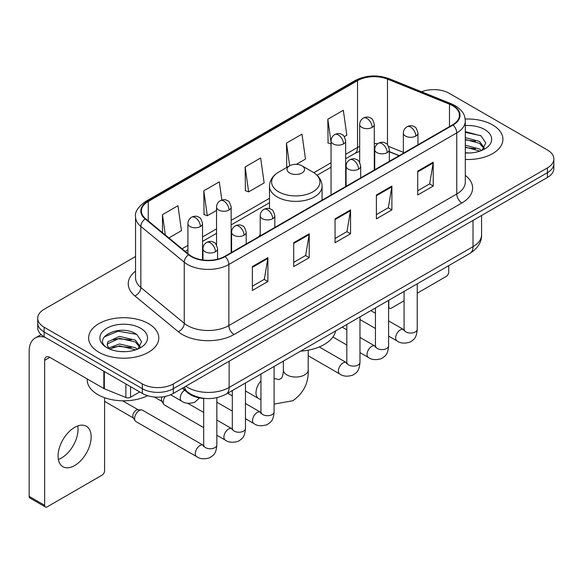 <?xml version="1.0" encoding="UTF-8"?>
<svg xmlns="http://www.w3.org/2000/svg" width="583" height="583" viewBox="0 0 583 583"><rect width="100%" height="100%" fill="white"/><g stroke="black" fill="none" stroke-linecap="round" stroke-linejoin="round"><path stroke-width="0.87" d="M260.207 234.541A38.733 22.358 0 0 0 258.837 236.669M399.064 155.705L389.335 151.769M205.427 398.48A21.921 12.658 180 0 1 188.178 393.088L182.311 388.249M135.555 256.535L44.133 309.311A21.921 12.658 0 0 0 37.713 318.26L37.713 327.806A21.921 12.658 0 0 0 44.133 336.755L142.31 393.445A21.921 12.658 0 0 0 173.319 393.445L547.43 177.451A21.921 12.658 0 0 0 553.85 168.502L553.85 163.728A21.921 12.658 0 0 1 547.43 172.677A21.921 12.658 0 0 0 553.85 163.728L553.85 158.955A21.921 12.658 0 0 0 547.43 150.006L449.253 93.324A21.921 12.658 0 0 0 421.531 91.764M37.713 318.26A21.921 12.658 0 0 0 44.133 327.209L142.31 383.898A21.921 12.658 0 0 0 173.319 383.898L173.319 388.672L547.43 172.677L173.319 388.672A21.921 12.658 0 0 1 142.31 388.672A21.921 12.658 0 0 0 173.319 388.672L173.319 393.445M44.133 327.209L44.133 331.982L142.31 388.672L44.133 331.982A21.921 12.658 0 0 1 37.713 323.033A21.921 12.658 0 0 0 44.133 331.982L44.133 336.755M492.657 124.944A35.075 20.252 0 0 0 465.183 119.07A35.075 20.252 0 0 1 492.657 124.944A35.075 20.252 0 0 1 502.932 139.264A35.075 20.252 0 0 0 492.657 124.944M148.512 323.631A35.075 20.252 0 0 0 110.289 319.244A35.075 20.252 0 0 0 88.638 337.951A35.075 20.252 0 0 0 98.906 352.27A35.075 20.252 0 0 0 137.136 356.665A35.075 20.252 0 0 0 158.787 337.951A35.075 20.252 0 0 0 148.512 323.631A35.075 20.252 0 0 0 110.289 319.244A35.075 20.252 0 0 0 88.638 337.951A35.075 20.252 0 0 0 98.906 352.27A35.075 20.252 0 0 0 137.136 356.665A35.075 20.252 0 0 0 158.787 337.951A35.075 20.252 0 0 0 148.512 323.631M452.612 105.698A23.386 13.504 180 0 1 459.455 115.245A23.386 13.504 180 0 1 452.612 124.791L224.732 256.36A23.386 13.504 180 0 1 189.038 254.552L145.626 218.756A23.386 13.504 180 0 1 141.399 211.017A23.386 13.504 180 0 1 148.25 201.47L357.539 80.636A23.386 13.504 180 0 1 387.484 79.12L449.486 104.189A23.386 13.504 180 0 1 452.612 105.698M453.02 105.465A23.969 13.839 0 0 0 449.821 103.912L387.819 78.851A23.969 13.839 0 0 0 357.124 80.396L147.834 201.23A23.969 13.839 0 0 0 145.152 218.953L188.564 254.749A23.969 13.839 0 0 0 225.147 256.593L453.02 125.032A23.969 13.839 0 0 0 453.02 105.465M252.373 266.591L252.373 290.458L267.881 281.509L267.881 257.642L252.373 266.591M252.373 286.224L264.318 279.33L267.816 258.437A5.845 3.374 -120 0 0 267.881 257.642M264.208 279.388L267.881 281.509M293.715 242.725L293.715 266.591L309.216 257.642L309.216 233.776L293.715 242.725M293.715 262.357L305.652 255.463L309.158 234.57A5.845 3.374 -120 0 0 309.216 233.776M305.55 255.522L309.216 257.642M417.727 171.125L417.727 194.992L433.235 186.043L433.235 162.176L417.727 171.125M417.727 190.758L429.671 183.864L433.169 162.97A5.845 3.374 -120 0 0 433.235 162.176M429.562 183.922L433.235 186.043M376.392 194.992L376.392 218.858L391.893 209.909L391.893 186.043L376.392 194.992M376.392 214.624L388.329 207.73L391.834 186.837A5.845 3.374 -120 0 0 391.893 186.043M388.227 207.788L391.893 209.909M335.05 218.858L335.05 242.725L350.558 233.776L350.558 209.909L335.05 218.858M335.05 238.491L346.994 231.597L350.492 210.703A5.845 3.374 -120 0 0 350.558 209.909M346.885 231.655L350.558 233.776M465.307 159.465A35.075 20.252 0 0 0 502.932 139.264A35.075 20.252 0 0 1 465.307 159.465M173.319 383.898L547.43 167.904A21.921 12.658 0 0 0 553.85 158.955M168.881 237.937L181.466 230.671L177.968 205.733L162.468 214.682L162.468 232.646M296.346 164.34L305.485 159.072L301.979 134.134L286.479 143.083L286.734 166.804M344.291 136.662L346.819 135.205L343.321 110.267L327.821 119.216L328.069 142.937M221.853 200.013L219.303 181.867L203.802 190.816L204.057 214.537M245.144 166.949L248.642 191.887L264.143 182.938L260.645 158L245.144 166.949L245.392 190.67M248.642 191.887L245.144 190.575M287.419 167.059L286.479 166.709M286.479 143.083L289.664 165.769M331.049 144.052L327.821 142.842M327.821 119.216L331.049 142.259M203.802 190.816L207.3 215.754L216.548 210.419M207.3 215.754L203.802 214.442M162.468 214.682L165.317 234.993M465.307 152.761L469.402 152.986M465.307 145.182L479.532 149.008L481.463 150.552M465.307 147.076L479.875 151.135M465.307 137.603L479.532 141.429L484.276 147.98M465.307 139.497L479.532 143.323L483.897 148.476M465.307 152.935A23.823 13.752 0 0 0 484.699 148.986A23.823 13.752 0 0 0 484.699 129.535A23.823 13.752 0 0 0 465.307 125.585M482.024 150.319L485.756 142.988L481.041 135.875L465.307 131.62M465.307 132.356L480.713 135.664M465.307 139.927L475.444 141.232M465.307 147.506L475.444 148.811M388.599 306.52L388.795 306.629A3.651 2.106 120 0 0 389.553 308.305A3.651 2.106 120 0 0 391.375 308.123L404.077 300.792M417.231 293.198L446.148 276.495A3.651 2.106 120 0 0 448.735 272.021L448.735 265.629M388.795 306.629L388.795 300.238M289.583 172.976A8.767 5.065 0 0 0 301.979 172.976A8.767 5.065 0 0 0 301.979 165.812L312.874 172.102A24.165 13.956 0 0 1 312.874 191.836A24.165 13.956 0 0 1 278.696 191.836A24.165 13.956 0 0 1 278.696 172.102C272.742 175.636 269.667 180.329 269.477 186.188A26.308 15.187 0 0 0 277.18 196.923A26.308 15.187 0 0 0 305.849 200.217A26.308 15.187 0 0 0 322.093 186.188C321.896 180.329 318.821 175.636 312.874 172.102L301.979 165.812A8.767 5.065 0 0 0 289.583 165.812A8.767 5.065 0 0 0 289.583 172.976M300.609 351.148A40.191 23.203 0 0 0 335.684 330.896M203.686 427.638L164.603 405.076A6.573 3.797 -60 0 1 163.779 404.267A6.573 3.797 -60 0 1 163.24 402.066A6.573 3.797 -60 0 1 165.324 396.382M163.779 404.267L161.819 401.119A4.751 2.74 -60 0 1 161.433 399.53A4.751 2.74 -60 0 1 162.059 396.906M134.615 418.594A6.573 3.797 -60 0 1 139.264 410.541A6.573 3.797 -60 0 1 141.436 409.907A6.573 3.797 -60 0 1 142.551 410.213L203.219 445.237A6.573 3.797 -60 0 0 200.224 445.405A6.573 3.797 -60 0 0 199.925 445.565A6.573 3.797 -60 0 0 195.633 451.359A6.573 3.797 -60 0 0 196.639 456.627L135.977 421.604A6.573 3.797 -60 0 1 135.154 420.795A6.573 3.797 -60 0 1 134.615 418.594M135.154 420.795L133.194 417.647A4.751 2.74 -60 0 1 132.807 416.058A4.751 2.74 -60 0 1 136.167 410.243A4.751 2.74 -60 0 1 137.734 409.783L141.436 409.907M77.743 425.933A23.386 13.504 -60 0 1 61.507 458.005A23.386 13.504 -60 0 1 58.387 459.47M74.624 465.577A23.386 13.504 120 0 0 89.899 444.975A23.386 13.504 120 0 0 86.313 426.239A23.386 13.504 120 0 0 74.624 427.39A23.386 13.504 120 0 0 59.342 447.999A23.386 13.504 120 0 0 62.928 466.735A23.386 13.504 120 0 0 74.624 465.577M130.556 386.653L130.556 397.249L139.731 391.951M45.226 337.389A29.23 16.878 -120 0 0 35.206 337.994A29.23 16.878 -120 0 0 29.15 351.374L29.15 496.366L44.651 505.315L44.651 360.33A7.309 4.219 60 0 1 46.166 356.985A7.309 4.219 60 0 1 49.817 357.343L103.847 388.54L103.847 371.233M44.651 505.315A3.651 2.106 120 0 0 45.408 506.991L29.908 498.042A3.651 2.106 -60 0 1 29.15 496.366M45.408 506.991A3.651 2.106 120 0 0 47.238 506.809L102.01 475.189A3.651 2.106 120 0 0 104.59 470.714L104.59 397.693M130.556 397.249A3.651 2.106 180 0 1 125.877 397.482L104.335 388.774A3.651 2.106 180 0 1 103.847 388.54M87.173 378.914L87.173 379.722A36.54 21.097 0 0 0 97.878 394.633A36.54 21.097 0 0 0 147.586 395.689M119.748 351.513L125.258 351.68M108.802 348.022L119.435 343.963L135.387 347.694L137.318 349.239M109.779 349.042L119.435 345.857L135.737 349.829M108.97 348.758L107.257 344.757A16.513 9.532 0 0 0 109.925 349.166M107.257 344.757L107.76 341.864L119.435 336.384L135.387 340.115L140.131 346.666M107.301 344.99L107.76 343.759L119.435 338.278L135.387 342.01L139.76 347.162M137.887 349.006L141.618 341.682L136.896 334.569C120.185 322.552 90.482 338.38 107.629 348.087L107.717 348.146M140.554 328.229A23.823 13.752 0 0 0 106.864 328.229A23.823 13.752 0 0 0 106.864 347.679A23.823 13.752 0 0 0 140.554 347.679A23.823 13.752 0 0 0 140.554 328.229M104.146 336.952L118.138 331.217L136.575 334.351M112.883 339.743L118.138 338.796L131.299 339.918M112.883 347.322L118.138 346.368L131.299 347.497M188.178 392.439L188.178 393.088M185.824 386.223A29.23 16.878 0 0 0 187.784 387.476A29.23 16.878 0 0 0 229.126 387.476L473.017 246.66A29.23 16.878 0 0 0 481.58 234.73C481.798 241.981 477.929 248.19 469.993 253.357L226.095 394.166A14.619 8.439 60 0 0 229.126 387.476L229.126 361.22M473.017 220.41L473.017 246.66A14.619 8.439 60 0 1 469.993 253.357M184.636 386.908A14.619 9.773 129.5 0 0 187.187 391.659L182.749 388.001M547.43 177.451L547.43 167.904M142.31 393.445L142.31 383.898M465.307 175.381A36.54 21.097 180 0 1 461.911 202.957L234.031 334.518A7.309 4.219 60 0 1 228.864 325.569L456.744 194.008A29.23 16.878 0 0 0 465.307 182.071L465.307 120.972A29.23 16.878 180 0 1 456.744 132.909A7.309 4.219 -120 0 0 453.02 125.032M234.031 334.518A36.54 21.097 180 0 1 182.362 334.518A36.54 21.097 180 0 1 178.267 331.705L134.855 295.909A36.54 21.097 180 0 1 135.555 271.153M187.529 325.569A29.23 16.878 0 0 0 228.864 325.569L228.864 264.471A29.23 16.878 180 0 1 184.25 262.219L140.838 226.423A29.23 16.878 180 0 1 135.555 216.745L135.555 277.843A29.23 16.878 0 0 0 140.838 287.521L184.25 323.317A29.23 16.878 0 0 0 187.529 325.569M465.307 120.972C464.833 115.951 464.367 111.776 455.228 105.698L451.388 103.832A7.309 3.425 112 0 0 449.821 103.912M451.388 103.832L389.386 78.771C377.281 74.486 365.796 75.105 354.916 80.629A7.309 4.219 60 0 1 357.124 80.396M147.834 201.23A7.309 4.219 -120 0 0 145.626 201.463C138.04 206.921 134.688 212.008 135.555 216.745M145.152 218.953A7.309 4.89 129.5 0 0 140.838 226.423L140.838 287.521A7.309 4.89 -50.5 0 1 134.855 295.909M389.386 78.771A7.309 3.425 112 0 0 387.819 78.851M188.564 254.749A7.309 4.89 129.5 0 0 184.25 262.219L184.25 323.317A7.309 4.89 -50.5 0 1 178.267 331.705M225.147 256.593A7.309 4.219 60 0 1 228.864 264.471L456.744 132.909L456.744 194.008A7.309 4.219 60 0 0 461.911 202.957M148.25 201.47L148.25 220.921M449.486 104.189L449.486 126.598M387.484 79.12L387.484 144.759M403.341 152.36L388.584 146.391M377.762 143.68A23.386 13.504 0 0 0 374.293 143.513M359.682 146.369A23.386 13.504 0 0 0 357.539 147.463L345.668 154.32M357.539 80.636L357.539 147.463A13.154 7.594 60 0 1 354.814 153.482L345.668 158.765M331.049 162.752L313.843 172.692M269.477 198.307L231.16 220.425M216.548 228.864L202.534 236.953M187.915 245.392L182.042 248.788M399.224 155.617L390.1 151.923A13.154 6.158 -68 0 1 389.335 151.463M335.05 219.616L350.492 210.703M376.392 195.75L391.834 186.837M417.727 171.883L433.169 162.97M293.715 243.483L309.158 234.57M252.373 267.349L267.816 258.437M308.203 350.179L308.203 369.877A12.425 7.171 180 0 1 304.566 374.949A12.425 7.171 180 0 1 286.996 374.949A12.425 7.171 180 0 1 283.36 369.877C283.549 370.781 283.032 375.991 281.458 378.243L279.184 379.555L274.097 378.542M260.944 399.821L258.568 398.532A12.425 7.171 -60 0 1 260.944 380.867M415.817 136.072A7.309 4.219 0 0 0 417.96 133.084C416.801 128.865 415.643 126.788 414.491 126.868C412.37 125.381 409.878 125.345 407 126.759A7.309 4.219 60 0 1 410.651 127.123A7.309 4.219 -120 0 1 415.817 136.072A7.309 4.219 0 0 1 405.484 136.072A7.309 4.219 0 0 1 403.341 133.084C403.451 130.315 404.668 128.209 407 126.759M388.599 336.07L397.03 340.938A6.573 3.797 -60 0 1 396.017 335.662A6.573 3.797 -60 0 1 400.317 329.869A6.573 3.797 -60 0 1 400.608 329.708A6.573 3.797 -60 0 1 403.604 329.541L388.599 320.883M404.449 330.204L403.866 330.692L404.077 329.271A6.573 3.797 -0 0 0 406.001 331.96A6.573 3.797 -0 0 0 415.001 332.121A6.573 3.797 -0 0 0 417.231 329.271C416.481 338.548 413.806 339.539 410.133 342.068C404.638 343.744 400.266 343.365 397.03 340.938M387.192 152.6A7.309 4.219 0 0 0 389.335 149.612C388.176 145.393 387.017 143.316 385.866 143.396C383.745 141.909 381.253 141.873 378.367 143.287A7.309 4.219 60 0 1 382.025 143.651A7.309 4.219 -120 0 1 387.192 152.6A7.309 4.219 0 0 1 376.858 152.6A7.309 4.219 0 0 1 374.716 149.612C374.825 146.843 376.042 144.737 378.367 143.287M359.973 352.598L368.398 357.459A6.573 3.797 -60 0 1 367.392 352.19A6.573 3.797 -60 0 1 371.692 346.397A6.573 3.797 -60 0 1 371.983 346.236A6.573 3.797 -60 0 1 374.978 346.069L359.973 337.411M375.824 346.732L375.233 347.22L375.445 345.799A6.573 3.797 -0 0 0 377.376 348.488A6.573 3.797 -0 0 0 386.376 348.649A6.573 3.797 -0 0 0 388.599 345.799C387.855 355.076 385.181 356.067 381.508 358.596C376.006 360.272 371.641 359.893 368.398 357.459M358.567 169.128A7.309 4.219 0 0 0 360.702 166.14C359.543 161.921 358.392 159.844 357.233 159.924C355.12 158.438 352.62 158.394 349.742 159.815A7.309 4.219 60 0 1 353.4 160.179A7.309 4.219 -120 0 1 358.567 169.128A7.309 4.219 0 0 1 348.233 169.128A7.309 4.219 0 0 1 346.091 166.14C346.2 163.371 347.417 161.265 349.742 159.815M308.203 355.761L339.772 373.987A6.573 3.797 -60 0 1 338.767 368.718A6.573 3.797 -60 0 1 343.059 362.925A6.573 3.797 -60 0 1 343.358 362.764A6.573 3.797 -60 0 1 346.353 362.597L319.244 346.951M347.198 363.26L346.608 363.748L346.819 362.327A6.573 3.797 -0 0 0 348.743 365.009A6.573 3.797 -0 0 0 357.743 365.177A6.573 3.797 -0 0 0 359.973 362.327C359.23 371.604 356.556 372.595 352.875 375.124C347.381 376.8 343.015 376.421 339.772 373.987M272.684 218.705A7.309 4.219 0 0 0 274.826 215.725C273.667 211.498 272.509 209.428 271.357 209.508C269.237 208.014 266.744 207.978 263.866 209.399A7.309 4.219 60 0 1 267.517 209.756A7.309 4.219 -120 0 1 272.684 218.705A7.309 4.219 0 0 1 262.35 218.705A7.309 4.219 0 0 1 260.207 215.725C260.317 212.955 261.534 210.849 263.866 209.399M245.465 418.711L253.896 423.571A6.573 3.797 -60 0 1 252.884 418.303A6.573 3.797 -60 0 1 257.183 412.509A6.573 3.797 -60 0 1 257.475 412.349A6.573 3.797 -60 0 1 260.47 412.181L245.465 403.516M261.315 412.844L260.732 413.332L260.944 411.911A6.573 3.797 -0 0 0 262.867 414.593A6.573 3.797 -0 0 0 271.867 414.761A6.573 3.797 -0 0 0 274.097 411.911C273.347 421.188 270.672 422.179 266.999 424.708C261.505 426.377 257.132 425.998 253.896 423.571M244.058 235.233A7.309 4.219 0 0 0 246.201 232.253C245.042 228.026 243.883 225.956 242.732 226.036C240.611 224.542 238.119 224.506 235.233 225.927A7.309 4.219 60 0 1 238.892 226.284A7.309 4.219 -120 0 1 244.058 235.233A7.309 4.219 0 0 1 233.725 235.233A7.309 4.219 0 0 1 231.582 232.253C231.691 229.483 232.909 227.37 235.233 225.927M216.84 435.231L225.264 440.099A6.573 3.797 -60 0 1 224.258 434.831A6.573 3.797 -60 0 1 228.558 429.037A6.573 3.797 -60 0 1 228.849 428.877A6.573 3.797 -60 0 1 231.845 428.709L216.84 420.044M232.69 429.372L232.1 429.86L232.311 428.439A6.573 3.797 -0 0 0 234.242 431.121A6.573 3.797 -0 0 0 243.242 431.289A6.573 3.797 -0 0 0 245.465 428.439C244.722 437.709 242.047 438.7 238.374 441.236C232.872 442.905 228.507 442.526 225.264 440.099M215.433 251.761A7.309 4.219 0 0 0 217.568 248.781C216.41 244.554 215.258 242.484 214.099 242.564C211.986 241.071 209.486 241.034 206.608 242.455A7.309 4.219 60 0 1 210.266 242.812A7.309 4.219 -120 0 1 215.433 251.761A7.309 4.219 0 0 1 205.099 251.761A7.309 4.219 0 0 1 202.957 248.781C203.066 246.011 204.283 243.898 206.608 242.455M204.065 445.9L203.474 446.389L203.686 444.967A6.573 3.797 -0 0 0 205.61 447.649A6.573 3.797 -0 0 0 214.61 447.817A6.573 3.797 -0 0 0 216.84 444.967C216.096 454.237 213.422 455.228 209.742 457.764C204.247 459.433 199.882 459.054 196.639 456.627M372.158 127.393A7.309 4.219 0 0 0 374.293 124.405C373.135 120.178 371.983 118.109 370.824 118.189C368.711 116.695 366.211 116.658 363.333 118.079A7.309 4.219 60 0 1 366.984 118.436A7.309 4.219 -120 0 1 372.158 127.393A7.309 4.219 0 0 1 361.817 127.393A7.309 4.219 0 0 1 359.682 124.405C359.791 121.636 361.008 119.53 363.333 118.079M343.525 143.914A7.309 4.219 0 0 0 345.668 140.933C344.509 136.706 343.351 134.637 342.199 134.717C340.086 133.223 337.586 133.186 334.708 134.607A7.309 4.219 60 0 1 338.359 134.964A7.309 4.219 -120 0 1 343.525 143.914A7.309 4.219 0 0 1 333.192 143.914A7.309 4.219 0 0 1 331.049 140.933C331.166 138.164 332.383 136.058 334.708 134.607M229.024 210.026A7.309 4.219 0 0 0 231.16 207.045C230.001 202.818 228.849 200.749 227.691 200.829C225.577 199.335 223.078 199.299 220.199 200.712A7.309 4.219 60 0 1 223.85 201.077A7.309 4.219 -120 0 1 229.024 210.026A7.309 4.219 0 0 1 218.683 210.026A7.309 4.219 0 0 1 216.548 207.045C216.657 204.276 217.874 202.163 220.199 200.712M200.392 226.554A7.309 4.219 0 0 0 202.534 223.573C201.375 219.346 200.217 217.277 199.065 217.357C196.952 215.863 194.452 215.827 191.574 217.24A7.309 4.219 60 0 1 195.225 217.605A7.309 4.219 -120 0 1 200.392 226.554A7.309 4.219 0 0 1 190.058 226.554A7.309 4.219 0 0 1 187.915 223.573C188.032 220.804 189.249 218.691 191.574 217.24M199.554 397.905L194.707 402.241C189.213 403.917 184.84 403.538 181.605 401.111A6.573 3.797 -60 0 1 180.242 398.094A6.573 3.797 -60 0 1 184.658 390.187M44.651 360.33L49.817 357.343M104.335 371.517L104.335 388.774M125.877 397.482L125.877 383.949M226.095 394.166C214.333 400.076 202.571 400.076 190.816 394.166L187.187 391.659M481.58 234.73L481.58 215.47M354.916 80.629L145.626 201.463M390.1 151.923L389.335 151.624M374.738 149.073L374.293 149.066M359.682 151.318L354.814 153.482M331.049 167.204L317.116 175.25M269.477 202.753L231.16 224.878M216.548 233.317L202.534 241.406M187.915 249.845L185.219 251.404M389.553 308.305L388.599 307.751M308.203 369.877C308.735 382.732 303.641 393.008 292.914 400.703L274.097 404.106M258.568 398.532L245.465 390.974M322.093 200.151L322.093 186.188M269.477 208.685L269.477 186.188M289.583 165.812L278.696 172.102M283.36 361.103L283.36 369.877M404.055 329.781L403.604 329.541M417.231 283.819L417.231 329.271M417.96 144.803L417.96 133.084M375.445 328.477L359.973 319.542M404.077 291.413L404.077 329.271M403.341 153.234L403.341 133.084M375.445 313.29L370.817 310.615M375.43 346.309L374.978 346.069M388.599 300.347L388.599 345.799M389.335 161.323L389.335 149.612M346.819 345.005L332.922 336.981M375.445 307.941L375.445 345.799M374.716 169.762L374.716 149.612M346.819 329.818L342.192 327.143M346.798 362.837L346.353 362.597M359.973 316.875L359.973 362.327M360.702 177.851L360.702 166.14M346.819 324.469L346.819 362.327M346.091 186.29L346.091 166.14M260.922 412.421L260.47 412.181M274.097 366.452L274.097 411.911M274.826 227.436L274.826 215.725M232.311 411.11L216.84 402.183M260.944 374.053L260.944 411.911M260.207 235.875L260.207 215.725M232.311 395.923L227.683 393.248M232.296 428.942L231.845 428.709M245.465 382.98L245.465 428.439M246.201 243.964L246.201 232.253M154.233 396.979L162.059 401.498M232.311 390.581L232.311 428.439M231.582 252.403L231.582 232.253M203.686 412.451L187.813 403.29M203.664 445.47L203.219 445.237M216.84 397.693L216.84 444.967M217.568 259.18L217.568 248.781M104.59 401.374L133.434 418.026M203.686 398.408L203.686 444.967M202.957 259.967L202.957 248.781M122.605 400.805L138.178 409.798M374.293 170.01L374.293 124.405M359.682 162.409L359.682 124.405M345.668 186.538L345.668 140.933M331.049 194.977L331.049 140.933M231.16 252.643L231.16 207.045M216.548 245.049L216.548 207.045M202.534 259.909L202.534 223.573M181.605 401.111L170.622 394.764M187.915 253.627L187.915 223.573M35.206 337.994L41.116 334.584"/></g></svg>
